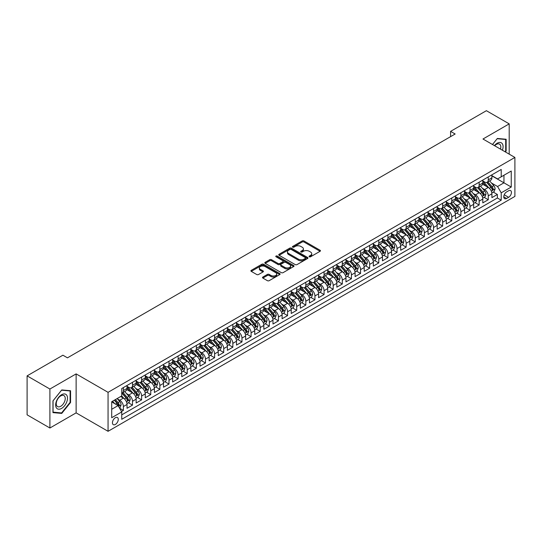 <?xml version="1.0" encoding="UTF-8"?>
<svg xmlns="http://www.w3.org/2000/svg" width="542" height="542" viewBox="0 0 542 542"><rect width="100%" height="100%" fill="white"/><g stroke="black" fill="none" stroke-linecap="round" stroke-linejoin="round"><path stroke-width="0.81" d="M309.313 256.779A0.888 0.515 0 0 0 310.566 256.779L320.085 251.292A1.267 0.732 0 0 0 320.451 250.77A1.267 0.732 0 0 0 320.085 250.255L303.967 240.953A1.267 0.732 0 0 0 302.172 240.953L292.66 246.441A0.888 0.515 0 0 0 292.402 246.806A0.888 0.515 0 0 0 292.66 247.166A0.888 0.515 0 0 0 293.913 247.166L295.146 246.454A4.051 2.337 0 0 1 300.878 246.454L302.219 247.233A4.051 2.337 0 0 1 303.405 248.886A4.051 2.337 0 0 1 302.219 250.54L300.986 251.251A0.888 0.515 0 0 0 300.729 251.61A0.888 0.515 0 0 0 300.986 251.976A0.888 0.515 0 0 0 302.24 251.976L303.473 251.264A4.051 2.337 0 0 1 309.204 251.264L310.546 252.037A4.051 2.337 0 0 1 311.731 253.697A4.051 2.337 0 0 1 310.546 255.35L309.313 256.061A0.888 0.515 0 0 0 309.055 256.42A0.888 0.515 0 0 0 309.313 256.779L309.313 256.061M115.358 424.454A4.126 2.385 120 0 0 118.054 420.816A4.126 2.385 120 0 0 117.418 417.509A4.126 2.385 120 0 0 115.358 417.713A4.126 2.385 120 0 0 112.661 421.351A4.126 2.385 120 0 0 113.292 424.657A4.126 2.385 120 0 0 115.358 424.454M262.87 277.037A1.267 0.732 0 0 0 262.497 277.551A1.267 0.732 0 0 0 262.87 278.066L267.389 280.675A1.267 0.732 0 0 0 269.178 280.675L279.747 274.577A1.267 0.732 0 0 0 280.119 274.062A1.267 0.732 0 0 0 279.747 273.547L263.629 264.239A1.267 0.732 0 0 0 261.84 264.239L251.271 270.336A1.267 0.732 0 0 0 250.899 270.858A1.267 0.732 0 0 0 251.271 271.373L256.732 274.523A1.267 0.732 0 0 0 258.527 274.523L263.046 271.915A1.267 0.732 0 0 0 263.419 271.4A1.267 0.732 0 0 0 263.046 270.885L260.336 269.32A3.388 1.958 0 0 1 259.347 267.938A3.388 1.958 0 0 1 261.434 266.129A3.388 1.958 0 0 1 265.126 266.556L275.736 272.68A3.388 1.958 0 0 1 276.732 274.062A3.388 1.958 0 0 1 274.638 275.871A3.388 1.958 0 0 1 270.946 275.444L269.178 274.421A1.267 0.732 0 0 0 267.389 274.421L262.87 277.037L262.87 278.066L267.389 275.478L267.389 274.421M76.131 373.892L49.905 389.034L27.1 375.87L27.1 414.84L49.905 428.011L76.131 412.868L108.061 431.303L108.061 392.327L76.131 373.892L76.131 412.868M509.195 154.145L509.195 123.867L482.976 139.009L514.9 157.437L108.061 392.327M509.195 123.867L486.391 110.697L450.592 131.367L450.592 136.638M27.1 375.87L62.906 355.2L67.465 357.835L455.151 134.003L450.592 131.367M295.234 264.598A1.267 0.732 0 0 0 297.023 264.598L307.592 258.5A1.267 0.732 0 0 0 307.964 257.985A1.267 0.732 0 0 0 307.592 257.47L291.474 248.161A1.267 0.732 0 0 0 289.685 248.161L279.116 254.259A1.267 0.732 0 0 0 278.751 254.781A1.267 0.732 0 0 0 279.116 255.296L295.234 264.598M276.386 256.976A0.888 0.515 0 0 1 277.28 257.098L277.28 256.048L293.669 265.505A1.267 0.732 0 0 1 294.042 266.02A1.267 0.732 0 0 1 293.669 266.542L283.1 272.64A1.267 0.732 0 0 1 281.312 272.64L265.194 263.337L269.72 260.743L269.72 259.693L265.194 262.301A1.267 0.732 0 0 0 264.821 262.816A1.267 0.732 0 0 0 265.194 263.337L265.194 262.301M269.72 260.743A1.267 0.732 0 0 1 271.508 260.743L271.508 259.693A1.267 0.732 0 0 0 269.72 259.693M271.508 259.693L278.046 263.466A1.267 0.732 0 0 0 279.835 263.466L282.836 261.732A1.267 0.732 0 0 0 283.202 261.217A1.267 0.732 0 0 0 282.836 260.695L276.027 256.772A0.888 0.515 0 0 1 275.77 256.407A0.888 0.515 0 0 1 276.318 255.932A0.888 0.515 0 0 1 277.28 256.048M121.489 411.486L123.386 410.396L119.599 408.207M117.445 398.905L119.735 400.226A5.163 2.981 60 0 1 123.386 406.547L127.031 404.44L127.031 408.289L132.505 405.125L128.352 402.733M126.564 393.641L128.854 394.962A5.163 2.981 60 0 1 132.505 401.283L136.15 399.176L136.15 403.018L141.625 399.861L137.478 397.462M135.69 388.37L137.98 389.698A5.163 2.981 60 0 1 141.625 396.012L145.276 393.905L145.276 397.753L150.751 394.59L146.597 392.198M144.809 383.106L147.099 384.427A5.163 2.981 60 0 1 150.751 390.748L154.395 388.641L154.395 392.489L159.87 389.325L155.723 386.927M153.935 377.842L156.225 379.163A5.163 2.981 60 0 1 159.87 385.484L163.521 383.377L163.521 387.218L168.996 384.061L164.843 381.663M163.054 372.571L165.344 373.892A5.163 2.981 60 0 1 168.996 380.213L172.641 378.106L172.641 381.954L178.115 378.79L173.962 376.399M172.173 367.307L174.463 368.628A5.163 2.981 60 0 1 178.115 374.949L181.766 372.842L181.766 376.69L187.234 373.526L183.088 371.128M181.299 362.042L183.589 363.364A5.163 2.981 60 0 1 187.234 369.685L190.886 367.578L190.886 371.419L196.36 368.262L192.207 365.864M190.418 356.772L192.708 358.093A5.163 2.981 60 0 1 196.36 364.414L200.005 362.307L200.005 366.155L205.479 362.991L201.333 360.599M199.544 351.507L201.834 352.828A5.163 2.981 60 0 1 205.479 359.15L209.131 357.043L209.131 360.884L214.605 357.727L210.452 355.328M208.663 346.243L210.953 347.564A5.163 2.981 60 0 1 214.605 353.885L218.25 351.778L218.25 355.62L223.724 352.463L219.578 350.064M217.789 340.972L220.079 342.293A5.163 2.981 60 0 1 223.724 348.614L227.376 346.507L227.376 350.356L232.85 347.192L228.697 344.8M226.908 335.708L229.198 337.029A5.163 2.981 60 0 1 232.85 343.35L236.495 341.243L236.495 345.085L241.969 341.927L237.816 339.529M236.027 330.444L238.317 331.765A5.163 2.981 60 0 1 241.969 338.086L245.621 335.979L245.621 339.82L251.088 336.663L246.942 334.265M245.153 325.173L247.443 326.494A5.163 2.981 60 0 1 251.088 332.815L254.74 330.708L254.74 334.556L260.214 331.392L256.061 329.001M254.273 319.909L256.562 321.23A5.163 2.981 60 0 1 260.214 327.551L263.859 325.444L263.859 329.285L269.333 326.128L265.187 323.73M263.398 314.638L265.688 315.966A5.163 2.981 60 0 1 269.333 322.28L272.985 320.18L272.985 324.021L278.459 320.864L274.306 318.466M272.518 309.374L274.808 310.695A5.163 2.981 60 0 1 278.459 317.016L282.104 314.909L282.104 318.757L287.578 315.593L283.425 313.201M281.644 304.109L283.933 305.431A5.163 2.981 60 0 1 287.578 311.752L291.23 309.645L291.23 313.486L296.704 310.329L292.551 307.931M290.763 298.838L293.053 300.166A5.163 2.981 60 0 1 296.704 306.481L300.349 304.374L300.349 308.222L305.823 305.065L301.67 302.666M299.882 293.574L302.172 294.895A5.163 2.981 60 0 1 305.823 301.216L309.475 299.109L309.475 302.958L314.943 299.794L310.796 297.395M309.008 288.31L311.298 289.631A5.163 2.981 60 0 1 314.943 295.952L318.594 293.845L318.594 297.687L324.069 294.53L319.916 292.131M318.127 283.039L320.417 284.367A5.163 2.981 60 0 1 324.069 290.681L327.714 288.574L327.714 292.423L333.188 289.259L329.041 286.867M327.253 277.775L329.543 279.096A5.163 2.981 60 0 1 333.188 285.417L336.839 283.31L336.839 287.158L342.314 283.994L338.161 281.596M336.372 272.511L338.662 273.832A5.163 2.981 60 0 1 342.314 280.153L345.959 278.046L345.959 281.887L351.433 278.73L347.28 276.332M345.491 267.24L347.788 268.561A5.163 2.981 60 0 1 351.433 274.882L355.085 272.775L355.085 276.623L360.559 273.459L356.406 271.068M354.617 261.976L356.907 263.297A5.163 2.981 60 0 1 360.559 269.618L364.204 267.511L364.204 271.352L369.678 268.195L365.525 265.797M363.736 256.712L366.026 258.033A5.163 2.981 60 0 1 369.678 264.354L373.33 262.247L373.33 266.088L378.797 262.931L374.651 260.533M372.862 251.441L375.152 252.762A5.163 2.981 60 0 1 378.797 259.083L382.449 256.976L382.449 260.824L387.923 257.66L383.77 255.268M381.981 246.176L384.271 247.498A5.163 2.981 60 0 1 387.923 253.819L391.568 251.712L391.568 255.553L397.042 252.396L392.896 249.998M391.107 240.912L393.397 242.233A5.163 2.981 60 0 1 397.042 248.554L400.694 246.447L400.694 250.289L406.168 247.132L402.015 244.733M400.226 235.641L402.516 236.962A5.163 2.981 60 0 1 406.168 243.283L409.813 241.176L409.813 245.025L415.287 241.861L411.134 239.469M409.346 230.377L411.635 231.698A5.163 2.981 60 0 1 415.287 238.019L418.939 235.912L418.939 239.754L424.406 236.597L420.26 234.198M418.471 225.113L420.761 226.434A5.163 2.981 60 0 1 424.406 232.755L428.058 230.648L428.058 234.49L433.532 231.332L429.379 228.934M427.591 219.842L429.881 221.163A5.163 2.981 60 0 1 433.532 227.484L437.177 225.377L437.177 229.225L442.651 226.061L438.505 223.67M436.716 214.578L439.006 215.899A5.163 2.981 60 0 1 442.651 222.22L446.303 220.113L446.303 223.954L451.777 220.797L447.624 218.399M445.836 209.307L448.126 210.635A5.163 2.981 60 0 1 451.777 216.949L455.422 214.849L455.422 218.69L460.896 215.533L456.75 213.135M454.962 204.043L457.252 205.364A5.163 2.981 60 0 1 460.896 211.685L464.548 209.578L464.548 213.426L470.022 210.262L465.869 207.871M464.081 198.778L466.371 200.1A5.163 2.981 60 0 1 470.022 206.421L473.667 204.314L473.667 208.155L479.142 204.998L474.988 202.6M473.2 193.508L475.49 194.835A5.163 2.981 60 0 1 479.142 201.15L482.793 199.043L482.793 202.891L488.261 199.734L488.261 195.886A5.163 2.981 -120 0 0 484.616 189.565L482.326 188.243M484.114 197.335L488.261 199.734M127.031 404.44A5.163 2.981 -120 0 0 123.386 398.119L120.649 396.541M136.15 399.176A5.163 2.981 -120 0 0 132.505 392.855L126.862 389.596M145.276 393.905A5.163 2.981 -120 0 0 141.625 387.591L135.988 384.332M154.395 388.641A5.163 2.981 -120 0 0 150.751 382.32L145.107 379.068M163.521 383.377A5.163 2.981 -120 0 0 159.87 377.056L154.233 373.797M172.641 378.106A5.163 2.981 -120 0 0 168.996 371.792L163.352 368.533M181.766 372.842A5.163 2.981 -120 0 0 178.115 366.521L172.471 363.262M190.886 367.578A5.163 2.981 -120 0 0 187.234 361.257L181.597 357.998M200.005 362.307A5.163 2.981 -120 0 0 196.36 355.992L190.716 352.734M209.131 357.043A5.163 2.981 -120 0 0 205.479 350.721L199.842 347.463M218.25 351.778A5.163 2.981 -120 0 0 214.605 345.457L208.961 342.198M227.376 346.507A5.163 2.981 -120 0 0 223.724 340.186L218.08 336.934M236.495 341.243A5.163 2.981 -120 0 0 232.85 334.922L227.206 331.663M245.621 335.979A5.163 2.981 -120 0 0 241.969 329.658L236.326 326.399M254.74 330.708A5.163 2.981 -120 0 0 251.088 324.387L245.451 321.135M263.859 325.444A5.163 2.981 -120 0 0 260.214 319.123L254.571 315.864M272.985 320.18A5.163 2.981 -120 0 0 269.333 313.859L263.697 310.6M282.104 314.909A5.163 2.981 -120 0 0 278.459 308.588L272.816 305.336M291.23 309.645A5.163 2.981 -120 0 0 287.578 303.324L281.935 300.065M300.349 304.374A5.163 2.981 -120 0 0 296.704 298.059L291.061 294.801M309.475 299.109A5.163 2.981 -120 0 0 305.823 292.788L300.18 289.536M318.594 293.845A5.163 2.981 -120 0 0 314.943 287.524L309.306 284.265M327.714 288.574A5.163 2.981 -120 0 0 324.069 282.26L318.425 279.001M336.839 283.31A5.163 2.981 -120 0 0 333.188 276.989L327.551 273.737M345.959 278.046A5.163 2.981 -120 0 0 342.314 271.725L336.67 268.466M355.085 272.775A5.163 2.981 -120 0 0 351.433 266.461L345.789 263.202M364.204 267.511A5.163 2.981 -120 0 0 360.559 261.19L354.915 257.931M373.33 262.247A5.163 2.981 -120 0 0 369.678 255.926L364.034 252.667M382.449 256.976A5.163 2.981 -120 0 0 378.797 250.655L373.16 247.403M391.568 251.712A5.163 2.981 -120 0 0 387.923 245.391L382.279 242.132M400.694 246.447A5.163 2.981 -120 0 0 397.042 240.126L391.405 236.868M409.813 241.176A5.163 2.981 -120 0 0 406.168 234.855L400.524 231.603M418.939 235.912A5.163 2.981 -120 0 0 415.287 229.591L409.644 226.332M428.058 230.648A5.163 2.981 -120 0 0 424.406 224.327L418.77 221.068M437.177 225.377A5.163 2.981 -120 0 0 433.532 219.056L427.889 215.804M446.303 220.113A5.163 2.981 -120 0 0 442.651 213.792L437.015 210.533M455.422 214.849A5.163 2.981 -120 0 0 451.777 208.528L446.134 205.269M464.548 209.578A5.163 2.981 -120 0 0 460.896 203.257L455.26 200.005M473.667 204.314A5.163 2.981 -120 0 0 470.022 197.993L464.379 194.734M482.793 199.043A5.163 2.981 -120 0 0 479.142 192.728L473.498 189.47M508.606 190.777L506.601 191.936A3.997 2.31 120 0 0 503.985 195.459A3.997 2.31 120 0 0 504.602 198.663A3.997 2.31 120 0 0 506.601 198.467L508.606 197.308A3.997 2.31 120 0 0 511.221 193.785A3.997 2.31 120 0 0 510.605 190.581A3.997 2.31 120 0 0 508.606 190.777M108.061 431.303L514.9 196.414L514.9 157.437M111.706 409.285L118.095 405.599L121.74 411.92L121.74 419.291L501.214 200.201L501.214 192.83L497.57 186.509L491.445 182.979M121.74 411.92L111.706 417.713L111.706 401.703L121.74 395.911L121.74 388.533L501.214 169.45L501.214 176.821L511.248 171.028L511.248 187.037L501.214 192.83M127.031 386.324L128.854 387.374A5.163 2.981 60 0 0 131.435 387.632L135.087 385.525A5.163 2.981 -120 0 0 136.15 383.167L136.15 380.213M136.15 381.06L137.98 382.11A5.163 2.981 60 0 0 140.561 382.367L144.206 380.26A5.163 2.981 -120 0 0 145.276 377.896L145.276 374.949M145.276 375.789L147.099 376.846A5.163 2.981 60 0 0 149.68 377.103L153.332 374.996A5.163 2.981 -120 0 0 154.395 372.632L154.395 369.685M154.395 370.525L156.225 371.575A5.163 2.981 60 0 0 158.799 371.832L162.451 369.725A5.163 2.981 -120 0 0 163.521 367.368L163.521 364.414M163.521 365.261L165.344 366.311A5.163 2.981 60 0 0 167.925 366.568L171.57 364.461A5.163 2.981 -120 0 0 172.641 362.097L172.641 359.15M172.641 359.99L174.463 361.047A5.163 2.981 60 0 0 177.044 361.297L180.696 359.197A5.163 2.981 -120 0 0 181.766 356.832L181.766 353.885M181.766 354.725L183.589 355.776A5.163 2.981 60 0 0 186.17 356.033L189.815 353.926A5.163 2.981 -120 0 0 190.886 351.568L190.886 348.614M190.886 349.461L192.708 350.511A5.163 2.981 60 0 0 195.289 350.769L198.941 348.662A5.163 2.981 -120 0 0 200.005 346.297L200.005 343.35M200.005 344.19L201.834 345.247A5.163 2.981 60 0 0 204.415 345.498L208.06 343.391A5.163 2.981 -120 0 0 209.131 341.033L209.131 338.079M209.131 338.926L210.953 339.976A5.163 2.981 60 0 0 213.534 340.234L217.186 338.127A5.163 2.981 -120 0 0 218.25 335.762L218.25 332.815M218.25 333.662L220.079 334.712A5.163 2.981 60 0 0 222.654 334.97L226.305 332.863A5.163 2.981 -120 0 0 227.376 330.498L227.376 327.551M227.376 328.391L229.198 329.448A5.163 2.981 60 0 0 231.78 329.699L235.424 327.592A5.163 2.981 -120 0 0 236.495 325.234L236.495 322.28M236.495 323.127L238.317 324.177A5.163 2.981 60 0 0 240.899 324.434L244.55 322.327A5.163 2.981 -120 0 0 245.621 319.963L245.621 317.016M245.621 317.856L247.443 318.913A5.163 2.981 60 0 0 250.025 319.17L253.67 317.063A5.163 2.981 -120 0 0 254.74 314.699L254.74 311.752M254.74 312.592L256.562 313.649A5.163 2.981 60 0 0 259.144 313.899L262.795 311.792A5.163 2.981 -120 0 0 263.859 309.435L263.859 306.481M263.859 307.328L265.688 308.378A5.163 2.981 60 0 0 268.27 308.635L271.915 306.528A5.163 2.981 -120 0 0 272.985 304.164L272.985 301.216M272.985 302.057L274.808 303.113A5.163 2.981 60 0 0 277.389 303.371L281.041 301.264A5.163 2.981 -120 0 0 282.104 298.899L282.104 295.952M282.104 296.792L283.933 297.849A5.163 2.981 60 0 0 286.508 298.1L290.16 295.993A5.163 2.981 -120 0 0 291.23 293.635L291.23 290.681M291.23 291.528L293.053 292.578A5.163 2.981 60 0 0 295.634 292.836L299.279 290.729A5.163 2.981 -120 0 0 300.349 288.364L300.349 285.417M300.349 286.257L302.172 287.314A5.163 2.981 60 0 0 304.753 287.572L308.405 285.465A5.163 2.981 -120 0 0 309.475 283.1L309.475 280.153M309.475 280.993L311.298 282.043A5.163 2.981 60 0 0 313.879 282.301L317.524 280.194A5.163 2.981 -120 0 0 318.594 277.836L318.594 274.882M318.594 275.729L320.417 276.779A5.163 2.981 60 0 0 322.998 277.037L326.65 274.93A5.163 2.981 -120 0 0 327.714 272.565L327.714 269.618M327.714 270.458L329.543 271.515A5.163 2.981 60 0 0 332.117 271.772L335.769 269.665A5.163 2.981 -120 0 0 336.839 267.301L336.839 264.354M336.839 265.194L338.662 266.244A5.163 2.981 60 0 0 341.243 266.501L344.888 264.394A5.163 2.981 -120 0 0 345.959 262.037L345.959 259.083M345.959 259.93L347.788 260.98A5.163 2.981 60 0 0 350.362 261.237L354.014 259.13A5.163 2.981 -120 0 0 355.085 256.766L355.085 253.819M355.085 254.659L356.907 255.716A5.163 2.981 60 0 0 359.488 255.966L363.133 253.866A5.163 2.981 -120 0 0 364.204 251.502L364.204 248.554M364.204 249.395L366.026 250.445A5.163 2.981 60 0 0 368.607 250.702L372.259 248.595A5.163 2.981 -120 0 0 373.33 246.231L373.33 243.283M373.33 244.13L375.152 245.18A5.163 2.981 60 0 0 377.733 245.438L381.378 243.331A5.163 2.981 -120 0 0 382.449 240.966L382.449 238.019M382.449 238.859L384.271 239.916A5.163 2.981 60 0 0 386.853 240.167L390.504 238.06A5.163 2.981 -120 0 0 391.568 235.702L391.568 232.748M391.568 233.595L393.397 234.645A5.163 2.981 60 0 0 395.972 234.903L399.623 232.796A5.163 2.981 -120 0 0 400.694 230.431L400.694 227.484M400.694 228.331L402.516 229.381A5.163 2.981 60 0 0 405.098 229.639L408.743 227.532A5.163 2.981 -120 0 0 409.813 225.167L409.813 222.22M409.813 223.06L411.635 224.117A5.163 2.981 60 0 0 414.217 224.368L417.868 222.261A5.163 2.981 -120 0 0 418.939 219.903L418.939 216.949M418.939 217.796L420.761 218.846A5.163 2.981 60 0 0 423.343 219.103L426.988 216.996A5.163 2.981 -120 0 0 428.058 214.632L428.058 211.685M428.058 212.525L429.881 213.582A5.163 2.981 60 0 0 432.462 213.839L436.114 211.732A5.163 2.981 -120 0 0 437.177 209.368L437.177 206.421M437.177 207.261L439.006 208.318A5.163 2.981 60 0 0 441.588 208.568L445.233 206.461A5.163 2.981 -120 0 0 446.303 204.104L446.303 201.15M446.303 201.997L448.126 203.047A5.163 2.981 60 0 0 450.707 203.304L454.359 201.197A5.163 2.981 -120 0 0 455.422 198.833L455.422 195.886M455.422 196.726L457.252 197.783A5.163 2.981 60 0 0 459.826 198.04L463.478 195.933A5.163 2.981 -120 0 0 464.548 193.569L464.548 190.621M464.548 191.462L466.371 192.518A5.163 2.981 60 0 0 468.952 192.769L472.597 190.662A5.163 2.981 -120 0 0 473.667 188.304L473.667 185.35M473.667 186.197L475.49 187.247A5.163 2.981 60 0 0 478.071 187.505L481.723 185.398A5.163 2.981 -120 0 0 482.793 183.033L482.793 180.086M121.74 414.867L497.387 197.993L497.387 194.463L491.912 197.627L491.912 193.779A5.163 2.981 -120 0 0 488.261 187.457L482.624 184.205M482.793 180.926L484.616 181.983A5.163 2.981 -120 0 0 487.197 182.241A5.163 2.981 -120 0 0 488.261 179.876L488.261 176.929M487.197 182.241L490.842 180.134A5.163 2.981 -120 0 0 491.912 177.769L491.912 174.822M123.386 387.591L123.386 390.538A5.163 2.981 60 0 1 122.316 392.903A5.163 2.981 60 0 1 121.74 393.106M122.316 392.903L125.961 390.796A5.163 2.981 -120 0 0 127.031 388.431L127.031 385.484M132.505 382.32L132.505 385.274A5.163 2.981 60 0 1 131.435 387.632M141.625 377.056L141.625 380.003A5.163 2.981 60 0 1 140.561 382.367M150.751 371.792L150.751 374.739A5.163 2.981 60 0 1 149.68 377.103M159.87 366.521L159.87 369.468A5.163 2.981 60 0 1 158.799 371.832M168.996 361.257L168.996 364.204A5.163 2.981 60 0 1 167.925 366.568M178.115 355.986L178.115 358.939A5.163 2.981 60 0 1 177.044 361.297M187.234 350.721L187.234 353.669A5.163 2.981 60 0 1 186.17 356.033M196.36 345.457L196.36 348.404A5.163 2.981 60 0 1 195.289 350.769M205.479 340.186L205.479 343.14A5.163 2.981 60 0 1 204.415 345.498M214.605 334.922L214.605 337.869A5.163 2.981 60 0 1 213.534 340.234M223.724 329.658L223.724 332.605A5.163 2.981 60 0 1 222.654 334.97M232.85 324.387L232.85 327.341A5.163 2.981 60 0 1 231.78 329.699M241.969 319.123L241.969 322.07A5.163 2.981 60 0 1 240.899 324.434M251.088 313.859L251.088 316.806A5.163 2.981 60 0 1 250.025 319.17M260.214 308.588L260.214 311.542A5.163 2.981 60 0 1 259.144 313.899M269.333 303.324L269.333 306.271A5.163 2.981 60 0 1 268.27 308.635M278.459 298.059L278.459 301.006A5.163 2.981 60 0 1 277.389 303.371M287.578 292.788L287.578 295.742A5.163 2.981 60 0 1 286.508 298.1M296.704 287.524L296.704 290.471A5.163 2.981 60 0 1 295.634 292.836M305.823 282.26L305.823 285.207A5.163 2.981 60 0 1 304.753 287.572M314.943 276.989L314.943 279.943A5.163 2.981 60 0 1 313.879 282.301M324.069 271.725L324.069 274.672A5.163 2.981 60 0 1 322.998 277.037M333.188 266.461L333.188 269.408A5.163 2.981 60 0 1 332.117 271.772M342.314 261.19L342.314 264.137A5.163 2.981 60 0 1 341.243 266.501M351.433 255.926L351.433 258.873A5.163 2.981 60 0 1 350.362 261.237M360.559 250.655L360.559 253.609A5.163 2.981 60 0 1 359.488 255.966M369.678 245.391L369.678 248.338A5.163 2.981 60 0 1 368.607 250.702M378.797 240.126L378.797 243.073A5.163 2.981 60 0 1 377.733 245.438M387.923 234.855L387.923 237.809A5.163 2.981 60 0 1 386.853 240.167M397.042 229.591L397.042 232.538A5.163 2.981 60 0 1 395.972 234.903M406.168 224.327L406.168 227.274A5.163 2.981 60 0 1 405.098 229.639M415.287 219.056L415.287 222.01A5.163 2.981 60 0 1 414.217 224.368M424.406 213.792L424.406 216.739A5.163 2.981 60 0 1 423.343 219.103M433.532 208.528L433.532 211.475A5.163 2.981 60 0 1 432.462 213.839M442.651 203.257L442.651 206.211A5.163 2.981 60 0 1 441.588 208.568M451.777 197.993L451.777 200.94A5.163 2.981 60 0 1 450.707 203.304M460.896 192.728L460.896 195.676A5.163 2.981 60 0 1 459.826 198.04M470.022 187.457L470.022 190.411A5.163 2.981 60 0 1 468.952 192.769M479.142 182.193L479.142 185.14A5.163 2.981 60 0 1 478.071 187.505M479.142 201.15L479.142 204.998M470.022 206.421L470.022 210.262M460.896 211.685L460.896 215.533M451.777 216.949L451.777 220.797M442.651 222.22L442.651 226.061M433.532 227.484L433.532 231.332M424.406 232.755L424.406 236.597M415.287 238.019L415.287 241.861M406.168 243.283L406.168 247.132M397.042 248.554L397.042 252.396M387.923 253.819L387.923 257.66M378.797 259.083L378.797 262.931M369.678 264.354L369.678 268.195M360.559 269.618L360.559 273.459M351.433 274.882L351.433 278.73M342.314 280.153L342.314 283.994M333.188 285.417L333.188 289.259M324.069 290.681L324.069 294.53M314.943 295.952L314.943 299.794M305.823 301.216L305.823 305.065M296.704 306.481L296.704 310.329M287.578 311.752L287.578 315.593M278.459 317.016L278.459 320.864M269.333 322.28L269.333 326.128M260.214 327.551L260.214 331.392M251.088 332.815L251.088 336.663M241.969 338.086L241.969 341.927M232.85 343.35L232.85 347.192M223.724 348.614L223.724 352.463M214.605 353.885L214.605 357.727M205.479 359.15L205.479 362.991M196.36 364.414L196.36 368.262M187.234 369.685L187.234 373.526M178.115 374.949L178.115 378.79M168.996 380.213L168.996 384.061M159.87 385.484L159.87 389.325M150.751 390.748L150.751 394.59M141.625 396.012L141.625 399.861M132.505 401.283L132.505 405.125M123.386 406.547L123.386 410.396M118.095 405.599L111.706 401.913M497.57 186.509L503.952 182.823L503.952 175.242L511.248 171.028M491.912 175.872L511.248 187.037M491.912 175.662L497.57 178.928L501.214 176.821M49.905 389.034L49.905 428.011M493.234 192.064L497.387 194.463M497.387 197.993L501.214 200.201M505.374 151.943L506.14 150.988L506.14 139.247L497.339 138.461L492.488 144.497M52.96 412.625L61.761 413.411L70.568 402.462L70.568 390.728L61.761 389.942L52.96 400.89L52.96 412.625M505.686 150.723L506.14 150.988M70.108 402.198L70.568 402.462M60.833 412.875L61.761 413.411M309.672 256.908L310.546 256.4A4.051 2.337 0 0 0 311.731 254.747L311.731 253.697M303.405 248.886L303.405 249.937A4.051 2.337 0 0 1 302.219 251.596L301.345 252.098M320.065 251.298L303.967 242.003A1.267 0.732 0 0 0 302.172 242.003L293.012 247.294M307.592 257.47L307.592 258.5L291.474 249.218A1.267 0.732 0 0 0 289.685 249.218L279.137 255.302M305.356 258.344A0.888 0.515 0 0 0 305.613 257.985A0.888 0.515 0 0 0 305.356 257.619L291.203 249.456A0.888 0.515 0 0 0 289.95 249.456L288.656 250.201A4.051 2.337 0 0 0 287.47 251.861A4.051 2.337 0 0 0 288.656 253.514L298.324 259.096A4.051 2.337 0 0 0 304.055 259.096L305.356 258.344L305.356 259.401A0.888 0.515 0 0 0 305.613 259.035L305.613 257.985M287.47 251.861L287.47 252.911A4.051 2.337 0 0 0 288.656 254.564L288.656 253.514M305.356 259.401L304.055 260.146A4.051 2.337 0 0 1 298.324 260.146L288.656 254.564M271.508 260.743L278.046 264.516A1.267 0.732 0 0 0 279.835 264.516L282.836 262.782A1.267 0.732 0 0 0 283.202 262.267L283.202 261.217M277.28 257.098L293.649 266.549M284.828 267.382A3.388 1.958 0 0 0 288.52 267.802A3.388 1.958 0 0 0 290.607 266A3.388 1.958 0 0 0 289.618 264.611L285.878 262.457A1.267 0.732 0 0 0 284.089 262.457L281.088 264.184A1.267 0.732 0 0 0 280.715 264.706A1.267 0.732 0 0 0 281.088 265.221L284.828 267.382L284.828 268.432A3.388 1.958 0 0 0 288.52 268.859A3.388 1.958 0 0 0 290.607 267.05L290.607 266M280.715 264.706L280.715 265.756A1.267 0.732 0 0 0 281.088 266.278L281.088 265.221M284.828 268.432L281.088 266.278M276.732 274.062L276.732 275.112A3.388 1.958 0 0 1 274.638 276.921A3.388 1.958 0 0 1 270.946 276.495L269.178 275.478A1.267 0.732 0 0 0 267.389 275.478M259.347 267.938L259.347 268.988A3.388 1.958 0 0 0 260.336 270.37L260.336 269.32M263.046 270.885L263.046 271.915L260.336 270.37M279.747 273.547L279.747 274.577L263.629 265.295A1.267 0.732 0 0 0 261.84 265.295L251.292 271.379L251.271 270.336M491.838 192.877L494.196 191.516L495.103 188.88A3.421 1.972 -120 0 0 493.776 185.669L489.609 180.845M488.769 187.796L483.83 182.071A9.871 5.698 -120 0 0 482.793 180.987M486.059 186.184L483.295 182.986A8.191 4.729 -120 0 0 482.793 182.437M486.73 182.424L490.944 187.302A3.421 1.972 60 0 1 492.163 189.659L493.261 189.029A3.421 1.972 -120 0 0 492.041 186.672L487.875 181.848M486.98 182.342L491.506 187.586A1.741 1.003 60 0 1 491.946 188.27L493.261 189.029M492.163 189.659L492.414 190.066M502.414 150.229A8.387 4.844 120 0 0 497.156 143.244A8.387 4.844 120 0 0 494.412 145.608M500.496 149.125A6.348 3.665 120 0 0 499.5 144.118A6.348 3.665 120 0 0 496.323 144.429A6.348 3.665 120 0 0 494.663 145.757M492.502 144.511L497.156 138.718L505.686 139.484L505.686 150.852L504.995 151.719M505.124 139.159L505.686 139.484M66.713 402.028A8.387 4.844 120 0 0 64.545 393.932A8.387 4.844 120 0 0 56.449 401.114A8.387 4.844 120 0 0 58.617 409.21A8.387 4.844 120 0 0 66.713 402.028M64.64 401.439A6.348 3.665 120 0 0 63.922 395.592A6.348 3.665 120 0 0 56.863 400.741A6.348 3.665 120 0 0 57.574 406.588A6.348 3.665 120 0 0 64.64 401.439M53.055 412.184L53.055 400.809L61.578 390.199L70.108 390.958L70.108 402.333L61.578 412.943L52.96 412.13M69.545 390.633L70.108 390.958M482.712 198.142L485.07 196.78L485.984 194.144A3.421 1.972 -120 0 0 484.65 190.94L480.483 186.109M479.65 193.06L474.704 187.336A9.871 5.698 -120 0 0 473.667 186.252M476.94 191.455L474.175 188.25A8.191 4.729 -120 0 0 473.667 187.701M477.61 187.688L481.824 192.573A3.421 1.972 60 0 1 483.044 194.924L484.135 194.293A3.421 1.972 -120 0 0 482.915 191.936L478.749 187.112M477.854 187.613L482.387 192.857A1.741 1.003 60 0 1 482.827 193.535L484.135 194.293M483.044 194.924L483.295 195.33M473.593 203.406L475.951 202.051L476.858 199.415A3.421 1.972 -120 0 0 475.53 196.204L471.364 191.38M470.524 198.325L465.585 192.606A9.871 5.698 -120 0 0 464.548 191.516M467.814 196.719L465.05 193.521A8.191 4.729 -120 0 0 464.548 192.966M468.484 192.959L472.699 197.837A3.421 1.972 60 0 1 473.918 200.194L475.016 199.558A3.421 1.972 -120 0 0 473.796 197.207L469.629 192.383M468.735 192.877L473.261 198.121A1.741 1.003 60 0 1 473.701 198.806L475.016 199.558M473.918 200.194L474.169 200.594M464.467 208.677L466.825 207.315L467.739 204.68A3.421 1.972 -120 0 0 466.405 201.468L462.238 196.644M461.405 203.596L456.459 197.871A9.871 5.698 -120 0 0 455.422 196.787M458.695 201.99L455.93 198.785A8.191 4.729 -120 0 0 455.422 198.237M459.365 198.223L463.579 203.101A3.421 1.972 60 0 1 464.799 205.459L465.896 204.829A3.421 1.972 -120 0 0 464.677 202.471L460.504 197.647M459.609 198.142L464.142 203.385A1.741 1.003 60 0 1 464.582 204.07L465.896 204.829M464.799 205.459L465.05 205.865M455.348 213.941L457.705 212.579L458.62 209.95A3.421 1.972 -120 0 0 457.285 206.739L453.119 201.915M452.285 208.86L447.34 203.135A9.871 5.698 -120 0 0 446.303 202.051M449.569 207.254L446.804 204.049A8.191 4.729 -120 0 0 446.303 203.501M450.239 203.487L454.46 208.372A3.421 1.972 60 0 1 455.68 210.723L456.771 210.093A3.421 1.972 -120 0 0 455.551 207.735L451.384 202.911M450.49 203.413L455.023 208.656A1.741 1.003 60 0 1 455.456 209.334L456.771 210.093M455.68 210.723L455.924 211.129M446.229 219.205L448.586 217.85L449.494 215.215A3.421 1.972 -120 0 0 448.166 212.003L443.993 207.18M443.16 214.124L438.221 208.406A9.871 5.698 -120 0 0 437.177 207.315M440.45 212.518L437.685 209.32A8.191 4.729 -120 0 0 437.177 208.772M441.12 208.758L445.334 213.636A3.421 1.972 60 0 1 446.554 215.994L447.651 215.357A3.421 1.972 -120 0 0 446.432 213.006L442.265 208.182M441.371 208.677L445.897 213.921A1.741 1.003 60 0 1 446.337 214.605L447.651 215.357M446.554 215.994L446.804 216.4M437.103 224.476L439.46 223.114L440.375 220.479A3.421 1.972 -120 0 0 439.04 217.267L434.874 212.444M434.04 219.395L429.095 213.67A9.871 5.698 -120 0 0 428.058 212.586M431.33 217.789L428.566 214.585A8.191 4.729 -120 0 0 428.058 214.036M432.001 214.022L436.215 218.9A3.421 1.972 60 0 1 437.435 221.258L438.525 220.628A3.421 1.972 -120 0 0 437.306 218.27L433.139 213.446M432.245 213.941L436.777 219.185A1.741 1.003 60 0 1 437.218 219.869L438.525 220.628M437.435 221.258L437.679 221.664M427.984 229.74L430.341 228.378L431.249 225.75A3.421 1.972 -120 0 0 429.921 222.538L425.755 217.715M424.914 224.659L419.975 218.934A9.871 5.698 -120 0 0 418.939 217.85M422.204 223.053L419.44 219.849A8.191 4.729 -120 0 0 418.939 219.3M422.875 219.286L427.089 224.171A3.421 1.972 60 0 1 428.309 226.522L429.406 225.892A3.421 1.972 -120 0 0 428.187 223.541L424.02 218.711M423.126 219.212L427.652 224.456A1.741 1.003 60 0 1 428.092 225.133L429.406 225.892M428.309 226.522L428.559 226.929M418.858 235.011L421.215 233.649L422.13 231.014A3.421 1.972 -120 0 0 420.795 227.803L416.629 222.979M415.795 229.923L410.85 224.205A9.871 5.698 -120 0 0 409.813 223.114M413.085 228.317L410.321 225.12A8.191 4.729 -120 0 0 409.813 224.571M413.756 224.557L417.97 229.435A3.421 1.972 60 0 1 419.19 231.793L420.28 231.156A3.421 1.972 -120 0 0 419.061 228.805L414.894 223.982M414 224.476L418.532 229.72A1.741 1.003 60 0 1 418.973 230.404L420.28 231.156M419.19 231.793L419.44 232.2M409.738 240.275L412.096 238.914L413.004 236.278A3.421 1.972 -120 0 0 411.676 233.074L407.509 228.243M406.669 235.194L401.73 229.469A9.871 5.698 -120 0 0 400.694 228.385M403.959 233.588L401.195 230.384A8.191 4.729 -120 0 0 400.694 229.835M404.63 229.822L408.851 234.7A3.421 1.972 60 0 1 410.064 237.057L411.161 236.427A3.421 1.972 -120 0 0 409.942 234.069L405.775 229.246M404.881 229.74L409.406 234.984A1.741 1.003 60 0 1 409.847 235.668L411.161 236.427M410.064 237.057L410.314 237.464M400.613 245.54L402.97 244.178L403.885 241.549A3.421 1.972 -120 0 0 402.55 238.338L398.384 233.514M397.55 240.458L392.604 234.733A9.871 5.698 -120 0 0 391.568 233.649M394.84 238.853L392.076 235.655A8.191 4.729 -120 0 0 391.568 235.099M395.511 235.086L399.725 239.97A3.421 1.972 60 0 1 400.944 242.321L402.042 241.691A3.421 1.972 -120 0 0 400.823 239.34L396.649 234.51M395.755 235.011L400.287 240.255A1.741 1.003 60 0 1 400.728 240.933L402.042 241.691M400.944 242.321L401.195 242.728M391.493 250.81L393.851 249.449L394.766 246.813A3.421 1.972 -120 0 0 393.431 243.602L389.264 238.778M388.431 245.722L383.485 240.004A9.871 5.698 -120 0 0 382.449 238.92M385.714 244.117L382.95 240.919A8.191 4.729 -120 0 0 382.449 240.37M386.385 240.357L390.606 245.235A3.421 1.972 60 0 1 391.825 247.592L392.916 246.962A3.421 1.972 -120 0 0 391.697 244.605L387.53 239.781M386.636 240.275L391.168 245.519A1.741 1.003 60 0 1 391.602 246.203L392.916 246.962M391.825 247.592L392.069 247.999M382.374 256.075L384.732 254.713L385.64 252.077A3.421 1.972 -120 0 0 384.312 248.873L380.138 244.042M379.305 250.993L374.366 245.269A9.871 5.698 -120 0 0 373.33 244.185M376.595 249.388L373.831 246.183A8.191 4.729 -120 0 0 373.33 245.634M377.266 245.621L381.48 250.506A3.421 1.972 60 0 1 382.699 252.857L383.797 252.226A3.421 1.972 -120 0 0 382.577 249.869L378.411 245.045M377.517 245.54L382.042 250.783A1.741 1.003 60 0 1 382.483 251.468L383.797 252.226M382.699 252.857L382.95 253.263M373.248 261.339L375.606 259.977L376.521 257.348A3.421 1.972 -120 0 0 375.186 254.137L371.019 249.313M370.186 256.258L365.24 250.533A9.871 5.698 -120 0 0 364.204 249.449M367.476 254.652L364.712 251.454A8.191 4.729 -120 0 0 364.204 250.899M368.147 250.885L372.361 255.77A3.421 1.972 60 0 1 373.58 258.121L374.671 257.491A3.421 1.972 -120 0 0 373.452 255.14L369.285 250.309M368.391 250.81L372.923 256.054A1.741 1.003 60 0 1 373.363 256.732L374.671 257.491M373.58 258.121L373.824 258.527M364.129 266.61L366.487 265.248L367.395 262.613A3.421 1.972 -120 0 0 366.067 259.401L361.9 254.577M361.06 261.522L356.121 255.804A9.871 5.698 -120 0 0 355.085 254.72M358.35 259.916L355.586 256.718A8.191 4.729 -120 0 0 355.085 256.17M359.021 256.156L363.235 261.034A3.421 1.972 60 0 1 364.454 263.392L365.552 262.762A3.421 1.972 -120 0 0 364.332 260.404L360.166 255.58M359.271 256.075L363.797 261.319A1.741 1.003 60 0 1 364.238 262.003L365.552 262.762M364.454 263.392L364.705 263.798M355.003 271.874L357.361 270.512L358.276 267.877A3.421 1.972 -120 0 0 356.941 264.672L352.774 259.842M351.941 266.793L346.995 261.068A9.871 5.698 -120 0 0 345.959 259.984M349.231 265.187L346.467 261.982A8.191 4.729 -120 0 0 345.959 261.434M349.902 261.42L354.116 266.305A3.421 1.972 60 0 1 355.335 268.656L356.426 268.026A3.421 1.972 -120 0 0 355.213 265.668L351.04 260.844M350.146 261.339L354.678 266.589A1.741 1.003 60 0 1 355.118 267.267L356.426 268.026M355.335 268.656L355.586 269.062M345.884 277.138L348.242 275.776L349.15 273.148A3.421 1.972 -120 0 0 347.822 269.936L343.655 265.113M342.815 272.057L337.876 266.332A9.871 5.698 -120 0 0 336.839 265.248M340.105 270.451L337.341 267.253A8.191 4.729 -120 0 0 336.839 266.698M340.776 266.691L344.997 271.569A3.421 1.972 60 0 1 346.209 273.927L347.307 273.29A3.421 1.972 -120 0 0 346.087 270.939L341.921 266.108M341.026 266.61L345.552 271.854A1.741 1.003 60 0 1 345.992 272.531L347.307 273.29M346.209 273.927L346.46 274.327M336.758 282.409L339.116 281.047L340.03 278.412A3.421 1.972 -120 0 0 338.703 275.2L334.529 270.377M333.696 277.321L328.75 271.603A9.871 5.698 -120 0 0 327.714 270.519M330.986 275.715L328.222 272.518A8.191 4.729 -120 0 0 327.714 271.969M331.657 271.955L335.871 276.833A3.421 1.972 60 0 1 337.09 279.191L338.188 278.561A3.421 1.972 -120 0 0 336.968 276.203L332.802 271.379M331.9 271.874L336.433 277.118A1.741 1.003 60 0 1 336.873 277.802L338.188 278.561M337.09 279.191L337.341 279.597M327.639 287.673L329.997 286.312L330.911 283.676A3.421 1.972 -120 0 0 329.577 280.471L325.41 275.641M324.577 282.592L319.631 276.867A9.871 5.698 -120 0 0 318.594 275.783M321.867 280.986L319.096 277.782A8.191 4.729 -120 0 0 318.594 277.233M322.531 277.219L326.751 282.104A3.421 1.972 60 0 1 327.971 284.455L329.062 283.825A3.421 1.972 -120 0 0 327.842 281.467L323.676 276.644M322.781 277.138L327.314 282.389A1.741 1.003 60 0 1 327.747 283.066L329.062 283.825M327.971 284.455L328.215 284.862M318.52 292.937L320.878 291.582L321.785 288.947A3.421 1.972 -120 0 0 320.457 285.736L316.284 280.912M315.451 287.856L310.512 282.131A9.871 5.698 -120 0 0 309.475 281.047M312.741 286.251L309.977 283.053A8.191 4.729 -120 0 0 309.475 282.497M313.411 282.49L317.626 287.368A3.421 1.972 60 0 1 318.845 289.726L319.943 289.089A3.421 1.972 -120 0 0 318.723 286.738L314.556 281.908M313.662 282.409L318.188 287.653A1.741 1.003 60 0 1 318.628 288.33L319.943 289.089M318.845 289.726L319.096 290.126M309.394 298.208L311.752 296.847L312.666 294.211A3.421 1.972 -120 0 0 311.332 291L307.165 286.176M306.332 293.127L301.386 287.402A9.871 5.698 -120 0 0 300.349 286.318M303.622 291.515L300.857 288.317A8.191 4.729 -120 0 0 300.349 287.768M304.292 287.755L308.506 292.633A3.421 1.972 60 0 1 309.726 294.99L310.817 294.36A3.421 1.972 -120 0 0 309.597 292.002L305.431 287.179M304.536 287.673L309.069 292.917A1.741 1.003 60 0 1 309.509 293.601L310.817 294.36M309.726 294.99L309.97 295.397M300.275 303.473L302.632 302.111L303.54 299.482A3.421 1.972 -120 0 0 302.212 296.271L298.046 291.44M297.206 298.391L292.267 292.666A9.871 5.698 -120 0 0 291.23 291.582M294.496 296.786L291.732 293.581A8.191 4.729 -120 0 0 291.23 293.032M295.166 293.019L299.38 297.904A3.421 1.972 60 0 1 300.6 300.254L301.698 299.624A3.421 1.972 -120 0 0 300.478 297.267L296.311 292.443M295.417 292.944L299.943 298.188A1.741 1.003 60 0 1 300.383 298.866L301.698 299.624M300.6 300.254L300.851 300.661M291.149 308.737L293.507 307.382L294.421 304.746A3.421 1.972 -120 0 0 293.087 301.535L288.92 296.711M288.087 303.655L283.141 297.937A9.871 5.698 -120 0 0 282.104 296.847M285.377 302.05L282.612 298.852A8.191 4.729 -120 0 0 282.104 298.303M286.047 298.29L290.261 303.168A3.421 1.972 60 0 1 291.481 305.525L292.572 304.889A3.421 1.972 -120 0 0 291.359 302.538L287.185 297.714M286.291 298.208L290.824 303.452A1.741 1.003 60 0 1 291.264 304.137L292.572 304.889M291.481 305.525L291.732 305.925M282.03 314.008L284.387 312.646L285.295 310.01A3.421 1.972 -120 0 0 283.967 306.799L279.801 301.975M278.967 308.926L274.022 303.202A9.871 5.698 -120 0 0 272.985 302.118M276.251 307.321L273.486 304.116A8.191 4.729 -120 0 0 272.985 303.567M276.921 303.554L281.142 308.432A3.421 1.972 60 0 1 282.355 310.79L283.452 310.159A3.421 1.972 -120 0 0 282.233 307.802L278.066 302.978M277.172 303.473L281.704 308.716A1.741 1.003 60 0 1 282.138 309.401L283.452 310.159M282.355 310.79L282.606 311.196M272.911 319.272L275.261 317.91L276.176 315.281A3.421 1.972 -120 0 0 274.848 312.07L270.675 307.246M269.841 314.191L264.902 308.466A9.871 5.698 -120 0 0 263.859 307.382M267.131 312.585L264.367 309.38A8.191 4.729 -120 0 0 263.859 308.832M267.802 308.818L272.016 313.703A3.421 1.972 60 0 1 273.236 316.054L274.333 315.424A3.421 1.972 -120 0 0 273.114 313.066L268.947 308.242M268.053 308.744L272.579 313.987A1.741 1.003 60 0 1 273.019 314.665L274.333 315.424M273.236 316.054L273.486 316.46M263.785 324.536L266.142 323.181L267.057 320.546A3.421 1.972 -120 0 0 265.722 317.334L261.556 312.51M260.722 319.455L255.777 313.737A9.871 5.698 -120 0 0 254.74 312.646M258.012 317.849L255.241 314.651A8.191 4.729 -120 0 0 254.74 314.103M258.676 314.089L262.897 318.967A3.421 1.972 60 0 1 264.117 321.325L265.207 320.688A3.421 1.972 -120 0 0 263.988 318.337L259.821 313.513M258.927 314.008L263.459 319.252A1.741 1.003 60 0 1 263.893 319.936L265.207 320.688M264.117 321.325L264.361 321.731M254.665 329.807L257.023 328.445L257.931 325.81A3.421 1.972 -120 0 0 256.603 322.598L252.437 317.775M251.596 324.726L246.657 319.001A9.871 5.698 -120 0 0 245.621 317.917M248.886 323.12L246.122 319.916A8.191 4.729 -120 0 0 245.621 319.367M249.557 319.353L253.771 324.231A3.421 1.972 60 0 1 254.991 326.589L256.088 325.959A3.421 1.972 -120 0 0 254.869 323.601L250.702 318.777M249.808 319.272L254.333 324.516A1.741 1.003 60 0 1 254.774 325.2L256.088 325.959M254.991 326.589L255.241 326.995M245.54 335.071L247.897 333.709L248.812 331.081A3.421 1.972 -120 0 0 247.477 327.869L243.311 323.046M242.477 329.99L237.532 324.265A9.871 5.698 -120 0 0 236.495 323.181M239.767 328.384L237.003 325.18A8.191 4.729 -120 0 0 236.495 324.631M240.438 324.617L244.652 329.502A3.421 1.972 60 0 1 245.872 331.853L246.962 331.223A3.421 1.972 -120 0 0 245.743 328.872L241.576 324.041M240.682 324.543L245.214 329.787A1.741 1.003 60 0 1 245.655 330.464L246.962 331.223M245.872 331.853L246.115 332.26M236.42 340.342L238.778 338.98L239.686 336.345A3.421 1.972 -120 0 0 238.358 333.134L234.191 328.31M233.351 335.254L228.412 329.536A9.871 5.698 -120 0 0 227.376 328.452M230.641 333.648L227.877 330.451A8.191 4.729 -120 0 0 227.376 329.902M231.312 329.888L235.526 334.766A3.421 1.972 60 0 1 236.746 337.124L237.843 336.487A3.421 1.972 -120 0 0 236.624 334.136L232.457 329.312M231.563 329.807L236.088 335.051A1.741 1.003 60 0 1 236.529 335.735L237.843 336.487M236.746 337.124L236.996 337.53M227.294 345.606L229.652 344.245L230.567 341.609A3.421 1.972 -120 0 0 229.232 338.404L225.065 333.574M224.232 340.525L219.286 334.8A9.871 5.698 -120 0 0 218.25 333.716M221.522 338.919L218.758 335.715A8.191 4.729 -120 0 0 218.25 335.166M222.193 335.152L226.407 340.037A3.421 1.972 60 0 1 227.626 342.388L228.724 341.758A3.421 1.972 -120 0 0 227.505 339.4L223.331 334.577M222.437 335.071L226.969 340.315A1.741 1.003 60 0 1 227.41 340.999L228.724 341.758M227.626 342.388L227.877 342.795M218.175 350.87L220.533 349.509L221.441 346.88A3.421 1.972 -120 0 0 220.113 343.669L215.946 338.845M215.113 345.789L210.167 340.064A9.871 5.698 -120 0 0 209.131 338.98M212.396 344.184L209.632 340.986A8.191 4.729 -120 0 0 209.131 340.43M213.067 340.417L217.288 345.301A3.421 1.972 60 0 1 218.507 347.652L219.598 347.022A3.421 1.972 -120 0 0 218.379 344.671L214.212 339.841M213.318 340.342L217.85 345.586A1.741 1.003 60 0 1 218.284 346.263L219.598 347.022M218.507 347.652L218.751 348.059M209.056 356.141L211.407 354.78L212.322 352.144A3.421 1.972 -120 0 0 210.994 348.933L206.82 344.109M205.987 351.053L201.048 345.335A9.871 5.698 -120 0 0 200.005 344.251M203.277 349.448L200.513 346.25A8.191 4.729 -120 0 0 200.005 345.701M203.948 345.688L208.162 350.566A3.421 1.972 60 0 1 209.381 352.923L210.479 352.293A3.421 1.972 -120 0 0 209.259 349.936L205.093 345.112M204.198 345.606L208.724 350.85A1.741 1.003 60 0 1 209.165 351.534L210.479 352.293M209.381 352.923L209.632 353.33M199.93 361.406L202.288 360.044L203.203 357.408A3.421 1.972 -120 0 0 201.868 354.204L197.701 349.373M196.868 356.324L191.922 350.599A9.871 5.698 -120 0 0 190.886 349.515M194.158 354.719L191.394 351.514A8.191 4.729 -120 0 0 190.886 350.965M194.829 350.952L199.043 355.837A3.421 1.972 60 0 1 200.262 358.187L201.353 357.557A3.421 1.972 -120 0 0 200.133 355.2L195.967 350.376M195.073 350.87L199.605 356.114A1.741 1.003 60 0 1 200.039 356.799L201.353 357.557M200.262 358.187L200.506 358.594M190.811 366.67L193.169 365.308L194.077 362.679A3.421 1.972 -120 0 0 192.749 359.468L188.582 354.644M187.742 361.589L182.803 355.864A9.871 5.698 -120 0 0 181.766 354.78M185.032 359.983L182.268 356.785A8.191 4.729 -120 0 0 181.766 356.229M185.703 356.216L189.917 361.101A3.421 1.972 60 0 1 191.136 363.458L192.234 362.822A3.421 1.972 -120 0 0 191.014 360.471L186.848 355.64M185.953 356.141L190.479 361.385A1.741 1.003 60 0 1 190.919 362.063L192.234 362.822M191.136 363.458L191.387 363.858M181.685 371.941L184.043 370.579L184.958 367.943A3.421 1.972 -120 0 0 183.623 364.732L179.456 359.908M178.623 366.853L173.677 361.135A9.871 5.698 -120 0 0 172.641 360.051M175.913 365.247L173.149 362.049A8.191 4.729 -120 0 0 172.641 361.5M176.584 361.487L180.798 366.365A3.421 1.972 60 0 1 182.017 368.723L183.108 368.093A3.421 1.972 -120 0 0 181.888 365.735L177.722 360.911M176.827 361.406L181.36 366.649A1.741 1.003 60 0 1 181.8 367.334L183.108 368.093M182.017 368.723L182.268 369.129M172.566 377.205L174.924 375.843L175.832 373.208A3.421 1.972 -120 0 0 174.504 370.003L170.337 365.173M169.497 372.124L164.558 366.399A9.871 5.698 -120 0 0 163.521 365.315M166.787 370.518L164.023 367.313A8.191 4.729 -120 0 0 163.521 366.765M167.458 366.751L171.672 371.636A3.421 1.972 60 0 1 172.891 373.987L173.989 373.357A3.421 1.972 -120 0 0 172.769 370.999L168.603 366.175M167.708 366.67L172.234 371.92A1.741 1.003 60 0 1 172.674 372.598L173.989 373.357M172.891 373.987L173.142 374.393M163.44 382.469L165.798 381.107L166.712 378.479A3.421 1.972 -120 0 0 165.378 375.267L161.211 370.443M160.378 377.388L155.432 371.663A9.871 5.698 -120 0 0 154.395 370.579M157.668 375.782L154.904 372.584A8.191 4.729 -120 0 0 154.395 372.029M158.339 372.022L162.553 376.9A3.421 1.972 60 0 1 163.772 379.258L164.87 378.621A3.421 1.972 -120 0 0 163.65 376.27L159.477 371.439M158.582 371.941L163.115 377.185A1.741 1.003 60 0 1 163.555 377.862L164.87 378.621M163.772 379.258L164.023 379.657M154.321 387.74L156.679 386.378L157.593 383.743A3.421 1.972 -120 0 0 156.259 380.531L152.092 375.708M151.259 382.652L146.313 376.934A9.871 5.698 -120 0 0 145.276 375.85M148.542 381.046L145.778 377.849A8.191 4.729 -120 0 0 145.276 377.3M149.213 377.286L153.433 382.164A3.421 1.972 60 0 1 154.653 384.522L155.744 383.892A3.421 1.972 -120 0 0 154.524 381.534L150.358 376.71M149.463 377.205L153.996 382.449A1.741 1.003 60 0 1 154.429 383.133L155.744 383.892M154.653 384.522L154.897 384.928M145.202 393.004L147.56 391.642L148.467 389.007A3.421 1.972 -120 0 0 147.139 385.802L142.966 380.972M142.133 387.923L137.194 382.198A9.871 5.698 -120 0 0 136.15 381.114M139.423 386.317L136.659 383.113A8.191 4.729 -120 0 0 136.15 382.564M140.093 382.55L144.308 387.435A3.421 1.972 60 0 1 145.527 389.786L146.625 389.156A3.421 1.972 -120 0 0 145.405 386.798L141.238 381.974M140.344 382.469L144.87 387.72A1.741 1.003 60 0 1 145.31 388.397L146.625 389.156M145.527 389.786L145.778 390.193M136.076 398.268L138.434 396.913L139.348 394.278A3.421 1.972 -120 0 0 138.014 391.067L133.847 386.243M133.014 393.187L128.068 387.462A9.871 5.698 -120 0 0 127.031 386.378M130.304 391.581L127.539 388.384A8.191 4.729 -120 0 0 127.031 387.828M130.974 387.821L135.188 392.699A3.421 1.972 60 0 1 136.408 395.057L137.499 394.42A3.421 1.972 -120 0 0 136.279 392.069L132.113 387.239M131.218 387.74L135.751 392.984A1.741 1.003 60 0 1 136.191 393.661L137.499 394.42M136.408 395.057L136.652 395.457M126.957 403.539L129.314 402.178L130.222 399.542A3.421 1.972 -120 0 0 128.894 396.331L124.728 391.507M123.888 398.458L121.706 395.931M121.178 396.852L120.825 396.439M121.848 393.086L126.062 397.963A3.421 1.972 60 0 1 127.282 400.321L128.379 399.691A3.421 1.972 -120 0 0 127.16 397.333L122.993 392.51M122.099 393.004L126.625 398.248A1.741 1.003 60 0 1 127.065 398.932L128.379 399.691M127.282 400.321L127.533 400.728M119.416 407.889L120.189 407.442L121.103 404.813A3.421 1.972 -120 0 0 119.768 401.602L117.147 398.56M114.701 403.641L112.587 401.195M112.059 402.117L111.706 401.71M114.321 400.192L116.943 403.234A3.421 1.972 60 0 1 118.163 405.585L119.254 404.955A3.421 1.972 -120 0 0 118.041 402.598L115.412 399.562M114.531 400.071L117.506 403.519A1.741 1.003 60 0 1 117.946 404.197L119.254 404.955M118.163 405.585L118.413 405.992M119.735 400.226L123.386 398.119M128.854 394.962L132.505 392.855M137.98 389.698L141.625 387.591M147.099 384.427L150.751 382.32M156.225 379.163L159.87 377.056M165.344 373.892L168.996 371.792M174.463 368.628L178.115 366.521M183.589 363.364L187.234 361.257M192.708 358.093L196.36 355.992M201.834 352.828L205.479 350.721M210.953 347.564L214.605 345.457M220.079 342.293L223.724 340.186M229.198 337.029L232.85 334.922M238.317 331.765L241.969 329.658M247.443 326.494L251.088 324.387M256.562 321.23L260.214 319.123M265.688 315.966L269.333 313.859M274.808 310.695L278.459 308.588M283.933 305.431L287.578 303.324M293.053 300.166L296.704 298.059M302.172 294.895L305.823 292.788M311.298 289.631L314.943 287.524M320.417 284.367L324.069 282.26M329.543 279.096L333.188 276.989M338.662 273.832L342.314 271.725M347.788 268.561L351.433 266.461M356.907 263.297L360.559 261.19M366.026 258.033L369.678 255.926M375.152 252.762L378.797 250.655M384.271 247.498L387.923 245.391M393.397 242.233L397.042 240.126M402.516 236.962L406.168 234.855M411.635 231.698L415.287 229.591M420.761 226.434L424.406 224.327M429.881 221.163L433.532 219.056M439.006 215.899L442.651 213.792M448.126 210.635L451.777 208.528M457.252 205.364L460.896 203.257M466.371 200.1L470.022 197.993M475.49 194.835L479.142 192.728M484.616 189.565L488.261 187.457M488.261 179.876L491.912 177.769M123.386 390.538L127.031 388.431M132.505 385.274L136.15 383.167M141.625 380.003L145.276 377.896M150.751 374.739L154.395 372.632M159.87 369.468L163.521 367.368M168.996 364.204L172.641 362.097M178.115 358.939L181.766 356.832M187.234 353.669L190.886 351.568M196.36 348.404L200.005 346.297M205.479 343.14L209.131 341.033M214.605 337.869L218.25 335.762M223.724 332.605L227.376 330.498M232.85 327.341L236.495 325.234M241.969 322.07L245.621 319.963M251.088 316.806L254.74 314.699M260.214 311.542L263.859 309.435M269.333 306.271L272.985 304.164M278.459 301.006L282.104 298.899M287.578 295.742L291.23 293.635M296.704 290.471L300.349 288.364M305.823 285.207L309.475 283.1M314.943 279.943L318.594 277.836M324.069 274.672L327.714 272.565M333.188 269.408L336.839 267.301M342.314 264.137L345.959 262.037M351.433 258.873L355.085 256.766M360.559 253.609L364.204 251.502M369.678 248.338L373.33 246.231M378.797 243.073L382.449 240.966M387.923 237.809L391.568 235.702M397.042 232.538L400.694 230.431M406.168 227.274L409.813 225.167M415.287 222.01L418.939 219.903M424.406 216.739L428.058 214.632M433.532 211.475L437.177 209.368M442.651 206.211L446.303 204.104M451.777 200.94L455.422 198.833M460.896 195.676L464.548 193.569M470.022 190.411L473.667 188.304M479.142 185.14L482.793 183.033M488.261 195.886L491.912 193.779M504.229 194.781L508.606 197.308M503.769 196.834L506.601 198.467M310.546 256.4L310.546 255.35M300.986 251.976L300.986 251.251M302.219 251.596L302.219 250.54M292.66 247.166L292.66 246.441M302.172 242.003L302.172 240.953M303.967 242.003L303.967 240.953M320.085 251.292L320.085 250.255M279.116 255.296L279.116 254.259M289.685 249.218L289.685 248.161M291.474 249.218L291.474 248.161M298.324 260.146L298.324 259.096M304.055 260.146L304.055 259.096M278.046 264.516L278.046 263.466M279.835 264.516L279.835 263.466M282.836 262.782L282.836 261.732M293.669 266.542L293.669 265.505M269.178 275.478L269.178 274.421M270.946 276.495L270.946 275.444M261.84 265.295L261.84 264.239M263.629 265.295L263.629 264.239M491.316 191.123L495.083 188.948M483.83 182.071L484.297 181.8M492.041 186.672L493.776 185.669M489.318 188.243L490.944 187.302M482.19 196.387L485.957 194.212M474.704 187.336L475.178 187.065M482.915 191.936L484.65 190.94M480.192 193.514L481.824 192.573M473.071 201.658L476.838 199.483M465.585 192.606L466.052 192.329M473.796 197.207L475.53 196.204M471.073 198.778L472.699 197.837M463.945 206.922L467.719 204.747M456.459 197.871L456.933 197.6M464.677 202.471L466.405 201.468M461.947 204.043L463.579 203.101M454.826 212.186L458.593 210.011M447.34 203.135L447.807 202.864M455.551 207.735L457.285 206.739M452.827 209.314L454.46 208.372M445.707 217.457L449.474 215.282M438.221 208.406L438.688 208.135M446.432 213.006L448.166 212.003M443.708 214.578L445.334 213.636M436.581 222.721L440.348 220.547M429.095 213.67L429.569 213.399M437.306 218.27L439.04 217.267M434.582 219.842L436.215 218.9M427.462 227.986L431.229 225.811M419.975 218.934L420.443 218.663M428.187 223.541L429.921 222.538M425.463 225.113L427.089 224.171M418.336 233.256L422.11 231.082M410.85 224.205L411.324 223.934M419.061 228.805L420.795 227.803M416.337 230.377L417.97 229.435M409.217 238.521L412.984 236.346M401.73 229.469L402.198 229.198M409.942 234.069L411.676 233.074M407.218 235.641L408.851 234.7M400.098 243.785L403.865 241.61M392.604 234.733L393.079 234.462M400.823 239.34L402.55 238.338M398.092 240.912L399.725 239.97M390.972 249.056L394.739 246.881M383.485 240.004L383.953 239.733M391.697 244.605L393.431 243.602M388.973 246.176L390.606 245.235M381.853 254.32L385.619 252.145M374.366 245.269L374.834 244.998M382.577 249.869L384.312 248.873M379.854 251.441L381.48 250.506M372.727 259.591L376.494 257.409M365.24 250.533L365.714 250.262M373.452 255.14L375.186 254.137M370.728 256.712L372.361 255.77M363.607 264.855L367.374 262.68M356.121 255.804L356.589 255.533M364.332 260.404L366.067 259.401M361.609 261.976L363.235 261.034M354.482 270.119L358.255 267.944M346.995 261.068L347.469 260.797M355.213 265.668L356.941 264.672M352.483 267.247L354.116 266.305M345.362 275.39L349.129 273.215M337.876 266.332L338.344 266.061M346.087 270.939L347.822 269.936M343.364 272.511L344.997 271.569M336.243 280.654L340.01 278.48M328.75 271.603L329.224 271.332M336.968 276.203L338.703 275.2M334.238 277.775L335.871 276.833M327.117 285.919L330.884 283.744M319.631 276.867L320.098 276.596M327.842 281.467L329.577 280.471M325.119 283.046L326.751 282.104M317.998 291.19L321.765 289.015M310.512 282.131L310.979 281.86M318.723 286.738L320.457 285.736M316 288.31L317.626 287.368M308.872 296.454L312.639 294.279M301.386 287.402L301.86 287.131M309.597 292.002L311.332 291M306.874 293.574L308.506 292.633M299.753 301.718L303.52 299.543M292.267 292.666L292.734 292.395M300.478 297.267L302.212 296.271M297.754 298.845L299.38 297.904M290.627 306.989L294.401 304.814M283.141 297.937L283.615 297.66M291.359 302.538L293.087 301.535M288.629 304.109L290.261 303.168M281.508 312.253L285.275 310.078M274.022 303.202L274.489 302.931M282.233 307.802L283.967 306.799M279.509 309.374L281.142 308.432M272.389 317.517L276.156 315.342M264.902 308.466L265.37 308.195M273.114 313.066L274.848 312.07M270.383 314.645L272.016 313.703M263.263 322.788L267.03 320.613M255.777 313.737L256.244 313.466M263.988 318.337L265.722 317.334M261.264 319.909L262.897 318.967M254.144 328.052L257.911 325.877M246.657 319.001L247.125 318.73M254.869 323.601L256.603 322.598M252.145 325.173L253.771 324.231M245.018 333.316L248.785 331.142M237.532 324.265L238.006 323.994M245.743 328.872L247.477 327.869M243.019 330.444L244.652 329.502M235.899 338.587L239.666 336.413M228.412 329.536L228.88 329.265M236.624 334.136L238.358 333.134M233.9 335.708L235.526 334.766M226.773 343.852L230.546 341.677M219.286 334.8L219.761 334.529M227.505 339.4L229.232 338.404M224.774 340.972L226.407 340.037M217.654 349.123L221.421 346.941M210.167 340.064L210.635 339.793M218.379 344.671L220.113 343.669M215.655 346.243L217.288 345.301M208.535 354.387L212.301 352.212M201.048 345.335L201.516 345.064M209.259 349.936L210.994 348.933M206.536 351.507L208.162 350.566M199.409 359.651L203.175 357.476M191.922 350.599L192.39 350.328M200.133 355.2L201.868 354.204M197.41 356.778L199.043 355.837M190.289 364.922L194.056 362.74M182.803 355.864L183.271 355.593M191.014 360.471L192.749 359.468M188.291 362.042L189.917 361.101M181.163 370.186L184.93 368.011M173.677 361.135L174.151 360.864M181.888 365.735L183.623 364.732M179.165 367.307L180.798 366.365M172.044 375.45L175.811 373.275M164.558 366.399L165.025 366.128M172.769 370.999L174.504 370.003M170.046 372.578L171.672 371.636M162.918 380.721L166.692 378.546M155.432 371.663L155.906 371.392M163.65 376.27L165.378 375.267M160.92 377.842L162.553 376.9M153.799 385.985L157.566 383.811M146.313 376.934L146.78 376.663M154.524 381.534L156.259 380.531M151.801 383.106L153.433 382.164M144.68 391.249L148.447 389.075M137.194 382.198L137.661 381.927M145.405 386.798L147.139 385.802M142.681 388.377L144.308 387.435M135.554 396.52L139.321 394.346M128.068 387.462L128.542 387.191M136.279 392.069L138.014 391.067M133.556 393.641L135.188 392.699M126.435 401.785L130.202 399.61M127.16 397.333L128.894 396.331M124.436 398.905L126.062 397.963M118.529 406.351L121.083 404.874M118.041 402.598L119.768 401.602M115.466 404.081L116.943 403.234"/></g></svg>
